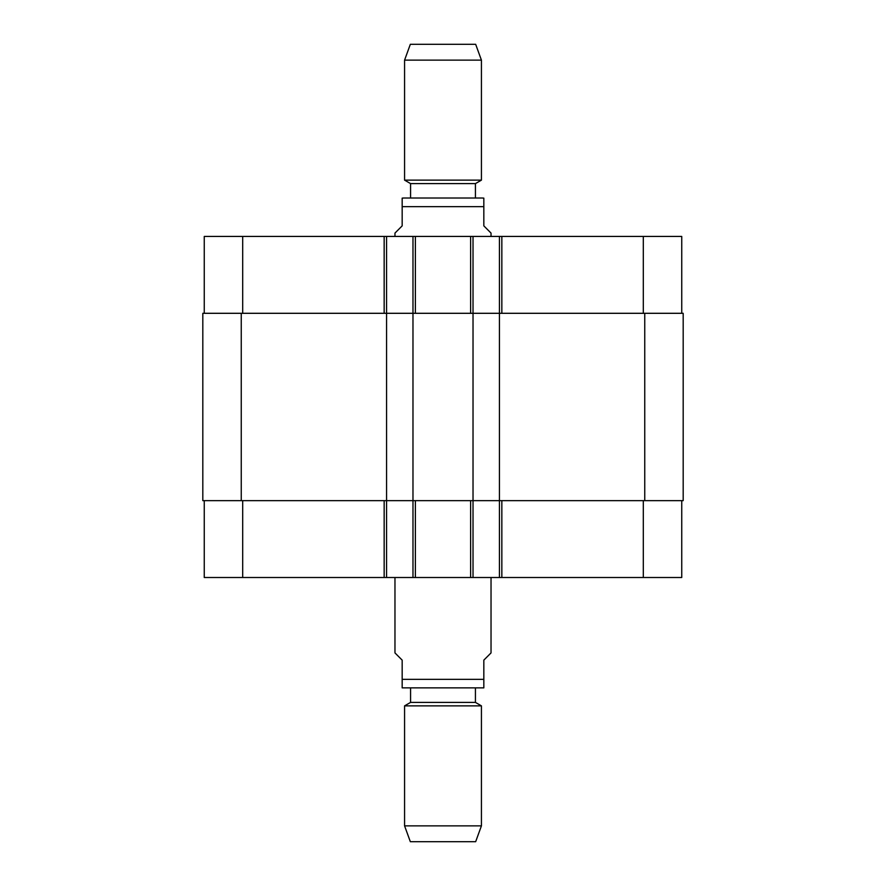 <?xml version="1.0" encoding="UTF-8"?>
<svg xmlns="http://www.w3.org/2000/svg" width="886" height="886" viewBox="0 0 886 886"><rect width="100%" height="100%" fill="white"/><g stroke="black" fill="none" stroke-linecap="round" stroke-linejoin="round"><path stroke-width="1.33" d="M394.968 577.506L394.968 652.916L402.166 660.125L402.166 687.868L402.166 679.34L402.166 687.868L402.166 679.34L483.834 679.34L483.834 660.125L491.032 652.916L491.032 577.506M483.834 679.34L483.834 687.868L483.834 679.34M483.834 687.868L402.166 687.868M475.428 687.979L475.428 702.399L410.572 702.399L404.57 705.865L404.57 825.863L481.43 825.863L481.43 705.865L404.57 705.865M481.43 825.863L475.66 841.7L410.34 841.7L404.57 825.863M491.032 236.44L491.032 233.084L483.834 225.875L483.834 198.132L483.834 206.659L483.834 198.132L483.834 206.659L402.166 206.659L402.166 225.875L394.968 233.084L394.968 236.44M402.166 206.659L402.166 198.132L402.166 206.659M475.428 183.601L410.572 183.601L410.572 198.021L403.606 198.021L482.394 198.021L475.428 198.021L475.428 183.601L481.43 180.135L481.43 60.137L404.57 60.137L404.57 180.135L481.43 180.135M404.57 60.137L410.34 44.3L475.66 44.3L481.43 60.137M204.256 500.645L204.256 577.506L681.744 577.506L681.744 500.645M204.256 313.301L204.256 236.44L681.744 236.44L681.744 313.301M386.562 577.506L386.562 313.301L202.816 313.301L202.816 500.645L683.184 500.645L683.184 313.301L386.562 313.301L386.562 236.44M412.976 577.506L412.976 236.44M473.024 577.506L473.024 236.44M499.438 577.506L499.438 236.44M242.686 313.301L242.686 236.44M384.159 313.301L384.159 236.44M415.379 313.301L415.379 236.44M470.621 313.301L470.621 236.44M501.841 313.301L501.841 236.44M643.314 313.301L643.314 236.44M242.686 500.645L242.686 577.506M384.159 500.645L384.159 577.506M415.379 500.645L415.379 577.506M470.621 500.645L470.621 577.506M501.841 500.645L501.841 577.506M643.314 500.645L643.314 577.506M644.753 500.645L644.753 313.301M241.247 500.645L241.247 313.301M410.572 687.979L410.572 702.399M475.428 702.399L481.43 705.865M483.834 198.132L482.394 198.021M402.166 198.132L403.606 198.021M410.572 183.601L404.57 180.135"/></g></svg>
